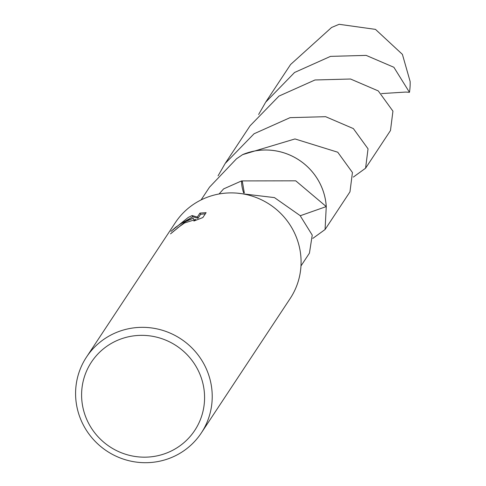 <?xml version="1.0" encoding="UTF-8"?>
<svg xmlns="http://www.w3.org/2000/svg" width="486" height="486" viewBox="0 0 486 486"><rect width="100%" height="100%" fill="white"/><g stroke="black" fill="none" stroke-linecap="round" stroke-linejoin="round"><path stroke-width="0.73" d="M86.496 357.076L175.355 222.631A68.812 67.183 33.5 0 1 199.157 200.931A68.812 67.183 33.5 0 1 282.475 215.243A68.812 67.183 33.5 0 1 290.172 298.519L201.313 432.959A68.812 67.183 33.5 0 1 177.518 454.665A68.812 67.183 33.5 0 1 94.199 440.352A68.812 67.183 33.5 0 1 86.496 357.076A68.812 67.183 33.5 0 1 110.298 335.37A68.812 67.183 33.5 0 1 193.616 349.683A68.812 67.183 33.5 0 1 201.313 432.959M185.47 221.64L193.191 218.244L185.859 221.051L181.211 223.499L175.804 227.15L170.902 231.427L188.264 217.412L192.11 215.559L197.328 217.06L199.953 213.087L206.107 212.643L202.862 217.546L193.835 221.045L195.585 219.49L184.601 222.953L177.676 227.806L176.139 229.368A68.812 67.183 -146.5 0 0 170.525 233.863L185.47 221.64M112.837 342.581A61.935 60.464 33.5 0 1 196.623 367.471A61.935 60.464 33.5 0 1 173.332 449.945A61.935 60.464 33.5 0 1 89.552 425.05A61.935 60.464 33.5 0 1 112.837 342.581M300.974 265.951L309.436 253.145L312.237 235.133L300.494 216.203A59.869 58.448 -146.5 0 0 300.251 215.687L274.45 197.608L237.387 193.167M219.071 193.981L223.603 188.908L241.499 180.956A59.869 58.448 33.5 0 1 242.247 180.914L295.749 180.828L326.264 206.586L300.275 215.729M325.067 229.526L349.969 191.836L352.441 172.512L337.746 152.215L294.972 138.941L242.611 154.639A59.869 58.448 33.5 0 1 326.258 206.58L325.067 229.526L312.802 238.407M242.623 154.615A59.881 58.46 33.5 0 1 318.688 181.053A59.881 58.46 33.5 0 1 326.27 206.58A59.875 58.454 33.5 0 0 242.617 154.627L236.494 158.807L209.545 187.128L201.083 199.928M193.811 219.344L193.191 218.244M205.329 213.822L200.639 214.302L198.009 218.275L192.784 216.756L181.946 223.074M200.639 214.302L199.953 213.087M198.009 218.275L197.328 217.06M192.784 216.756L192.11 215.559M241.499 180.956A39.913 38.965 -146.5 0 0 243.662 192.924M244.312 192.918L242.247 180.914M365.581 168.205L390.477 130.534L392.937 111.154L378.266 90.912L350.534 79.011L314.989 79.977L278.982 96.082L250.065 125.807L225.158 163.484L254.075 133.753L290.075 117.655L325.626 116.689L353.365 128.59L368.036 148.819L365.581 168.205L353.328 177.092M218.074 175.847L225.158 163.484M258.625 114.496L265.684 102.175L294.559 72.481L330.523 56.37L366.152 55.386L393.879 67.281L409.473 92.31L405.707 92.067M265.684 102.175L290.585 64.504L331.58 27.477L339.125 24.3L375.478 29.379L402.408 54.377L410.129 81.466A59.869 58.448 33.5 0 1 409.473 92.31M405.701 92.067L381.474 93.591M195.585 219.484L195.98 220.188"/></g></svg>
